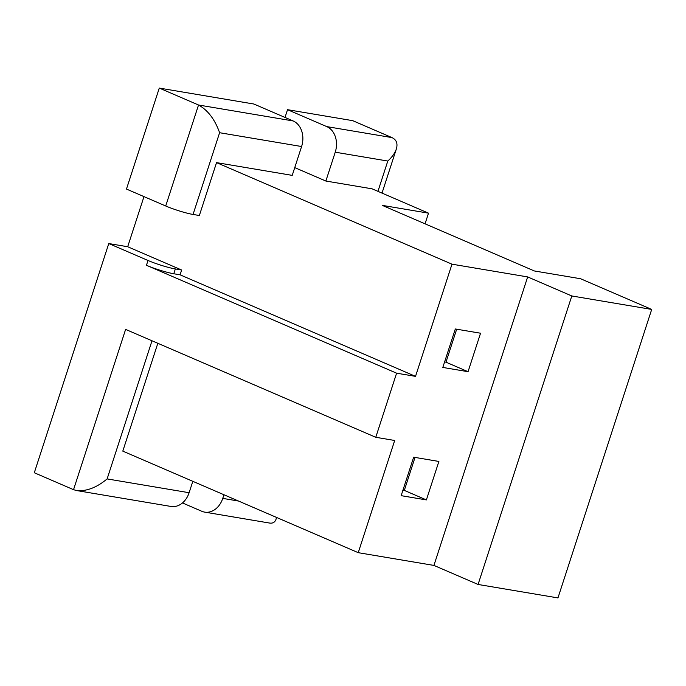 <?xml version="1.0" encoding="UTF-8"?>
<svg xmlns="http://www.w3.org/2000/svg" width="686" height="686" viewBox="0 0 686 686"><rect width="100%" height="100%" fill="white"/><g stroke="black" fill="none" stroke-linecap="round" stroke-linejoin="round"><path stroke-width="1.03" d="M175.342 268.946A20.366 2.392 -162 0 1 148.013 260.474L146.444 265.285A20.366 2.392 -162 0 0 173.781 273.757L180.084 274.82L181.644 270.01L175.342 268.946L173.781 273.757M143.983 196.608L127.69 246.737L108.774 243.556L148.013 260.474M127.69 246.737L181.644 270.01M425.054 223.825L428.518 213.157L382.274 205.371L534.325 270.953L580.579 278.739L651.7 309.42L571.807 295.966L527.663 276.921L451.98 264.179L216.536 162.625L292.227 175.376L301.6 146.521A20.366 15.847 -80.4 0 0 293.128 120.942L198.528 105.009L159.281 88.082L253.889 104.023L293.128 120.942M223.936 494.743L222.753 498.388A20.366 15.847 -80.4 0 1 204.651 512.116A20.366 15.847 -80.4 0 1 201.787 511.267L182.476 502.941M428.518 213.157L372.112 188.83L325.859 181.035L294.74 167.616M152 340.779L107.119 478.914C96.752 487.575 86.582 491.459 76.635 490.559L73.539 489.675L125.615 329.4L375.774 437.291L394.69 440.481L358.238 552.676L433.929 565.418L478.073 584.463L557.958 597.918L651.7 309.42M358.238 552.676L122.803 451.122L157.831 343.292M301.6 146.521L219.606 132.715L193.049 214.452L199.352 215.515L216.536 162.625M193.049 214.452A20.366 2.392 -162 0 1 165.712 205.989L126.473 189.062L159.281 88.082M204.651 512.116L269.607 523.058C272.848 523.538 275.009 522.235 276.081 519.13L276.475 517.407M219.606 132.715C214.855 119.381 207.832 110.146 198.528 105.009L165.712 205.989M325.859 181.035L335.24 152.189L387.796 161.039C392.126 157.068 394.973 153.064 396.328 149.034C397.957 143.554 396.491 139.738 391.946 137.586L352.707 120.659L287.528 109.683L285.007 117.443M478.073 584.463L571.807 295.966M433.929 565.418L527.663 276.921M73.539 489.675L34.3 472.748L108.774 243.556M287.528 109.683L326.768 126.61A20.366 15.847 99.6 0 1 335.24 152.189M192.817 481.323L189.113 492.72A20.366 15.847 99.6 0 1 171.011 506.457L76.635 490.559M375.774 437.291L396.602 373.184L146.444 265.285M426.383 499.914L438.886 461.446L413.658 457.193L401.156 495.661L426.383 499.914L404.311 490.387L415.021 457.425M468.049 371.692L480.543 333.225L455.315 328.98L442.813 367.439L468.049 371.692L445.969 362.174L456.687 329.203M444.605 361.942L445.969 362.174M402.939 490.164L404.311 490.387M180.084 274.82L415.527 376.365L451.98 264.179M415.527 376.365L396.602 373.184M238.539 501.046L222.753 498.388M377.952 191.343L387.796 161.039M107.119 478.914L189.113 492.72M326.768 126.61L391.946 137.586M276.621 517.467L276.081 519.13M382.016 193.1L396.328 149.034"/></g></svg>
